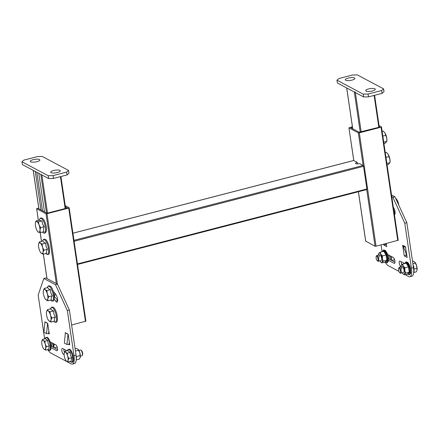 <?xml version="1.0" encoding="UTF-8"?>
<svg xmlns="http://www.w3.org/2000/svg" width="439" height="439" viewBox="0 0 439 439"><rect width="100%" height="100%" fill="white"/><g stroke="black" fill="none" stroke-linecap="round" stroke-linejoin="round"><path stroke-width="0.66" d="M398.157 240.254L376.047 246.213L375.076 246.23L365.72 241.126M353.757 160.476L348.939 127.831L352.407 126.783M348.939 127.831L353.812 160.493L72.918 233.23M73.972 240.336L363.146 165.454L358.334 132.858L349 127.897M358.334 132.858L359.305 132.836L376.047 246.213M397.772 240.583L381.03 127.211L359.305 132.836M381.03 127.211L381.42 126.882L379.066 125.631M379.236 126.794L379.537 126.992L379.087 127.255L359.107 132.199L350.937 127.859L352.473 127.228M54.381 296.413A3.808 1.301 -104.5 0 0 54.875 293.526A3.808 1.301 -104.5 0 0 54.804 293.098M85.852 321.128L71.606 325.047M65.23 205.693L69.11 207.751L68.72 208.086L46.995 213.711L57.388 284.088M38.352 220.373L36.629 208.706L38.742 208.009M36.629 208.706L38.402 220.356M56.329 283.528L46.024 213.733L36.689 208.772M46.024 213.733L46.995 213.711M65.4 206.857L67.167 207.795L66.777 208.124L47.769 213.047L46.797 213.069L38.632 208.728L38.813 208.465M77.533 264.454L73.977 240.391M357.044 163.912A2.985 0.84 171.6 0 1 357.522 163.769L357.313 162.353L353.664 160.531M77.665 263.888L366.894 188.989L363.541 166.315L363.146 165.454L359.645 163.593A2.985 0.84 -8.4 0 1 355.524 163.412A2.985 0.84 -8.4 0 1 357.313 162.353M366.894 188.989L366.702 189.544M44.465 211.828L38.78 173.312M42.495 210.78L36.805 172.264M40.964 209.968L35.279 171.451M53.58 170.519A4.851 1.361 171.6 0 1 60.275 170.815A4.851 1.361 171.6 0 1 57.372 172.532A4.851 1.361 171.6 0 1 50.677 172.231A4.851 1.361 171.6 0 1 53.58 170.519M33.155 159.664A4.851 1.361 171.6 0 1 39.85 159.966A4.851 1.361 171.6 0 1 36.947 161.684A4.851 1.361 171.6 0 1 30.253 161.382A4.851 1.361 171.6 0 1 33.155 159.664M48.625 178.547L22.367 164.598L21.95 161.761L48.208 175.71L53.059 175.605L53.481 178.443L48.625 178.547L48.208 175.71M21.95 161.761L23.887 160.109L37.463 156.591L42.32 156.487L68.577 170.436L68.994 173.273L67.057 174.925L53.481 178.443M67.057 174.925L66.64 172.093L53.059 175.605M66.64 172.093L68.577 170.436M360.238 132.134L354.317 92.009L346.728 87.981L352.758 128.825M354.317 92.009L355.288 91.987M351.974 80.107A4.851 1.361 171.6 0 1 345.279 79.81A4.851 1.361 171.6 0 1 348.182 78.093A4.851 1.361 171.6 0 1 354.877 78.389A4.851 1.361 171.6 0 1 351.974 80.107M372.393 90.955A4.851 1.361 171.6 0 1 365.698 90.659A4.851 1.361 171.6 0 1 368.601 88.941A4.851 1.361 171.6 0 1 375.296 89.238A4.851 1.361 171.6 0 1 372.393 90.955M336.976 80.189L338.908 78.532L352.49 75.014L357.341 74.91L383.598 88.859L384.021 91.696L382.084 93.348L368.502 96.865L363.651 96.97L337.393 83.02L336.976 80.189L363.234 94.138L368.085 94.034L368.502 96.865M382.084 93.348L381.667 90.516L368.085 94.034M363.651 96.97L363.234 94.138M381.667 90.516L383.598 88.859M66.969 350.799L62.629 348.489A3.062 1.048 -104.5 0 0 62.289 348.434A3.062 1.048 -104.5 0 0 61.861 350.761A3.062 1.048 -104.5 0 0 63.485 354.3L64.116 354.635M63.825 349.126A3.062 1.048 -104.5 0 0 63.896 350.234A3.062 1.048 -104.5 0 0 64.473 352.297M69.016 344.439L69.719 344.813L68.149 334.183L65.23 332.636L65.334 333.322M48.597 333.591L49.294 333.964L47.725 323.334L44.811 321.787L44.91 322.467M47.867 349.581A11.194 3.83 -104.5 0 0 50.77 353.027L71.189 363.882A11.194 3.83 -104.5 0 0 72.43 364.09A11.194 3.83 -104.5 0 0 73.999 355.574L76.035 355.047L69.389 310.055L67.354 310.582L55.462 284.675L43.79 278.474L38.177 295.079L44.646 338.87M55.462 284.675L57.498 284.148L45.826 277.947L43.79 278.474M73.999 355.574L67.354 310.582M54.398 296.896A18.284 6.256 75.5 0 1 57.674 300.528M48.751 332.065L49.042 332.219M69.175 342.914L69.461 343.068M51.083 346.102L57.553 349.543M57.498 284.148L69.389 310.055M76.035 355.047A11.194 3.83 75.5 0 1 74.465 363.558L72.43 364.09M54.195 299.107A18.284 6.256 75.5 0 1 55.704 301.159A4.105 1.405 -104.5 0 0 57.004 302.136A4.105 1.405 -104.5 0 0 57.63 299.398A4.105 1.405 -104.5 0 0 56.247 295.162A26.494 9.06 -104.5 0 0 53.448 291.501M50.315 347.304L56.713 350.706A3.062 1.048 -104.5 0 0 57.054 350.761A3.062 1.048 -104.5 0 0 57.405 347.99A3.062 1.048 -104.5 0 0 55.857 344.895L50.222 341.899M44.954 321.864A0.549 0.494 -62 0 1 44.959 322.001L47.582 323.395A0.549 0.494 118 0 0 47.582 323.258M47.582 323.395L46.539 333.624L43.911 332.23L44.959 322.001M48.861 331.001L48.586 333.662L46.539 333.624M65.378 332.713A0.549 0.494 -62 0 1 65.384 332.85L68.007 334.249A0.549 0.494 118 0 0 68.007 334.106M68.007 334.249L66.964 344.472L64.335 343.079L65.384 332.85M69.28 341.849L69.011 344.511L66.964 344.472M393.339 207.268A26.494 9.06 75.5 0 1 393.673 207.784A4.105 1.405 75.5 0 1 395.007 211.636A4.105 1.405 75.5 0 1 394.441 214.753M386.556 253.94L393.289 257.517A3.062 1.048 75.5 0 1 394.913 261.057A3.062 1.048 75.5 0 1 394.485 263.384A3.062 1.048 75.5 0 1 394.145 263.329L387.73 259.921M405.433 246.729L407.151 257.435L404.231 255.888L402.662 245.258L405.433 246.729A2.788 2.502 118 0 0 405.62 247.393L405.691 247.552M391.522 194.96L394.93 196.771L406.821 222.677L413.461 267.669A11.194 3.83 75.5 0 1 411.892 276.186L409.856 276.713A11.194 3.83 -104.5 0 0 411.425 268.196L413.461 267.669M406.821 222.677L404.78 223.204L411.425 268.196M391.78 196.705L392.889 197.298L394.93 196.771M382.106 251.728L381.101 244.902M409.856 276.713A11.194 3.83 -104.5 0 1 408.621 276.504L404.961 274.562M402.717 273.365L401.877 272.921M398.886 271.335L388.197 265.65A11.194 3.83 -104.5 0 1 385.173 261.979M386.282 243.563L386.726 246.586L383.807 245.039L383.691 244.232M400.862 266.89A3.062 1.048 75.5 0 1 399.353 263.762A3.062 1.048 75.5 0 1 399.72 261.057A3.062 1.048 75.5 0 1 400.055 261.112L404.703 263.581M404.78 223.204L392.889 197.298M395.105 213.156A18.284 6.256 -104.5 0 0 393.975 211.576M406.893 255.69L406.267 255.361L405.861 252.617M386.468 244.841L385.848 244.512L385.727 243.705M401.8 264.673A3.062 1.048 75.5 0 1 401.251 261.748M394.985 262.165L388.488 258.714M383.807 245.039L385.848 244.512M404.231 255.888L406.267 255.361M406.733 254.631L402.997 245.999A2.788 2.502 -62 0 1 402.81 245.335M38.566 244.238L39.466 241.873L43.044 240.945C43.209 241.84 44.081 242.547 45.667 243.074L46.029 246.306L47.472 249.259C46.496 250.79 46.221 252.14 46.655 253.314L43.077 254.241L40.794 252.754M39.466 241.873L40.322 243.058A5.597 1.915 75.5 0 1 42.539 247.212A5.597 1.915 75.5 0 1 43.033 252.332A5.597 1.915 75.5 0 1 42.38 253.528A5.597 1.915 75.5 0 1 41.31 253.292A5.597 1.915 75.5 0 1 40.739 252.683A5.597 1.915 75.5 0 1 39.098 249.138A5.597 1.915 75.5 0 1 38.561 244.271A5.597 1.915 75.5 0 1 38.605 244.018A5.597 1.915 75.5 0 1 40.322 243.058L42.089 244.002L42.539 247.212L43.895 250.186L43.033 252.332L43.077 254.241M47.472 249.259L43.895 250.186M45.667 243.074L42.089 244.002M397.421 202.198L397.871 202.077L397.004 199.844L395.561 198.148M396.647 199.328A5.597 1.915 -104.5 0 1 396.669 199.355A5.597 1.915 -104.5 0 1 397.004 199.844A5.597 1.915 -104.5 0 1 398.777 205.029A5.597 1.915 -104.5 0 1 398.804 205.216L397.871 202.077M386.518 161.097L386.315 159.719M387.077 164.883L388.202 164.592L389.936 162.682L386.869 163.478M387.829 153.826L387.802 153.787A5.597 1.915 -104.5 0 1 387.829 153.826A5.597 1.915 -104.5 0 1 388.169 154.314A5.597 1.915 -104.5 0 1 389.942 159.5A5.597 1.915 -104.5 0 1 390.008 162.238L389.942 159.5L388.169 154.314L386.391 152.317L385.266 152.607M385.963 157.343L389.031 156.547M383.379 139.843L383.176 138.466M383.938 143.624L385.063 143.333L386.797 141.429L383.73 142.22M384.668 132.54A5.597 1.915 -104.5 0 1 384.69 132.573A5.597 1.915 -104.5 0 1 385.025 133.055A5.597 1.915 -104.5 0 1 386.803 138.241A5.597 1.915 -104.5 0 1 386.869 140.985L386.803 138.241L385.025 133.055L383.252 131.058L382.128 131.349M382.824 136.085L385.892 135.289M44.152 226.7L40.575 227.627L39.993 230.234A5.597 1.915 75.5 0 1 39.57 231.946A5.597 1.915 75.5 0 1 38.643 232.308A5.597 1.915 75.5 0 1 37.6 231.424A5.597 1.915 75.5 0 1 36.327 228.993A5.597 1.915 75.5 0 1 35.367 223.599A5.597 1.915 75.5 0 1 35.422 223.012L35.949 220.993L39.526 220.065C39.631 220.526 40.443 220.801 41.968 220.894L42.523 223.939L44.152 226.7C43.362 228.538 43.274 230.195 43.895 231.677L40.317 232.604L37.875 231.776M41.968 220.894L38.391 221.821L39.027 224.845A5.597 1.915 75.5 0 1 39.993 230.234L40.317 232.604M35.949 220.993L36.717 221.525A5.597 1.915 75.5 0 1 39.027 224.845L40.575 227.627M35.422 223.012A5.597 1.915 75.5 0 1 36.717 221.525L38.391 221.821M46.468 312.08L47.374 309.714L50.951 308.787C51.111 309.682 51.983 310.389 53.574 310.922L53.937 314.148L55.38 317.101C54.398 318.632 54.123 319.982 54.557 321.156L50.979 322.083L48.696 320.596M47.374 309.714L48.23 310.9A5.597 1.915 75.5 0 1 50.441 315.054A5.597 1.915 75.5 0 1 50.935 320.174A5.597 1.915 75.5 0 1 50.282 321.37A5.597 1.915 75.5 0 1 49.212 321.134A5.597 1.915 75.5 0 1 48.641 320.525A5.597 1.915 75.5 0 1 47 316.98A5.597 1.915 75.5 0 1 46.463 312.113A5.597 1.915 75.5 0 1 46.507 311.86A5.597 1.915 75.5 0 1 48.23 310.9L49.997 311.844L50.441 315.054L51.797 318.028L50.935 320.174L50.979 322.083M55.38 317.101L51.797 318.028M53.574 310.922L49.997 311.844M43.329 290.821L44.229 288.461L47.813 287.534C47.972 288.423 48.844 289.131 50.436 289.663L50.798 292.895L52.236 295.842C51.259 297.373 50.984 298.723 51.418 299.897L47.84 300.825L45.557 299.338M44.229 288.461L45.091 289.641A5.597 1.915 75.5 0 1 47.302 293.795A5.597 1.915 75.5 0 1 47.796 298.915A5.597 1.915 75.5 0 1 47.143 300.111A5.597 1.915 75.5 0 1 46.073 299.875A5.597 1.915 75.5 0 1 45.502 299.266A5.597 1.915 75.5 0 1 43.862 295.721A5.597 1.915 75.5 0 1 43.324 290.854A5.597 1.915 75.5 0 1 43.368 290.602A5.597 1.915 75.5 0 1 45.091 289.641L46.852 290.591L47.302 293.795L48.658 296.769L47.796 298.915L47.84 300.825M52.236 295.842L48.658 296.769M50.436 289.663L46.852 290.591M64.95 351.321L67.875 350.563L70.147 352.407L70.487 355.2L71.711 357.769L71.003 361.281L71.711 357.769L68.791 358.52L68.04 360.381A4.851 1.657 75.5 0 1 66.547 361.215A4.851 1.657 75.5 0 1 66.053 360.688A4.851 1.657 75.5 0 1 64.632 357.615A4.851 1.657 75.5 0 1 64.165 353.395A4.851 1.657 75.5 0 1 64.204 353.175L64.95 351.321L65.696 352.341A4.851 1.657 75.5 0 1 67.611 355.947A4.851 1.657 75.5 0 1 68.04 360.381L68.078 362.038L71.003 361.281L68.078 362.038L66.547 361.215A4.851 1.657 75.5 0 1 66.053 360.688A4.851 1.657 75.5 0 1 64.632 357.615A4.851 1.657 75.5 0 1 64.165 353.395A4.851 1.657 75.5 0 1 64.204 353.175A4.851 1.657 75.5 0 1 65.696 352.341L67.227 353.165L70.147 352.407L67.875 350.563L64.95 351.321L65.696 352.341L67.227 353.165L67.611 355.947L68.791 358.52L68.04 360.381L68.078 362.038L66.547 361.215A4.851 1.657 75.5 0 0 68.04 360.381A4.851 1.657 75.5 0 0 67.611 355.947L68.791 358.52L71.711 357.769L70.487 355.2L70.147 352.407L67.227 353.165L67.611 355.947A4.851 1.657 75.5 0 0 65.696 352.341A4.851 1.657 75.5 0 0 64.204 353.175L64.95 351.321M80.469 349.982A2.985 1.021 75.5 0 1 80.88 350.086A2.985 1.021 75.5 0 1 82.137 352.358A2.985 1.021 75.5 0 1 82.274 355.469A2.985 1.021 75.5 0 1 81.967 355.76L80.359 356.177L81.967 355.76A2.985 1.021 75.5 0 0 82.274 355.469A2.985 1.021 75.5 0 0 82.137 352.358A2.985 1.021 75.5 0 0 80.88 350.086A2.985 1.021 75.5 0 0 80.469 349.982L78.861 350.399L80.469 349.982M82.477 352.319A2.414 0.823 75.5 0 1 82.592 354.838L82.274 355.469L82.592 354.838A2.414 0.823 75.5 0 0 82.477 352.319A2.414 0.823 75.5 0 0 81.467 350.487A2.414 0.823 75.5 0 1 82.477 352.319M42.545 339.413L45.464 338.661L47.741 340.505L48.076 343.298L49.305 345.861L48.597 349.378L49.305 345.861L46.38 346.618L45.634 348.478A4.851 1.657 75.5 0 1 44.141 349.312A4.851 1.657 75.5 0 1 43.648 348.786A4.851 1.657 75.5 0 1 42.226 345.707A4.851 1.657 75.5 0 1 41.76 341.493A4.851 1.657 75.5 0 1 41.798 341.273L42.545 339.413L43.285 340.439A4.851 1.657 75.5 0 1 45.206 344.044A4.851 1.657 75.5 0 1 45.634 348.478L45.672 350.13L48.597 349.378L45.672 350.13L44.141 349.312A4.851 1.657 75.5 0 1 43.648 348.786A4.851 1.657 75.5 0 1 42.226 345.707A4.851 1.657 75.5 0 1 41.76 341.493A4.851 1.657 75.5 0 1 41.798 341.273A4.851 1.657 75.5 0 1 43.285 340.439L44.816 341.262L47.741 340.505L45.464 338.661L42.545 339.413L43.285 340.439L44.816 341.262L45.206 344.044L46.38 346.618L45.634 348.478L45.672 350.13L44.141 349.312A4.851 1.657 75.5 0 0 45.634 348.478A4.851 1.657 75.5 0 0 45.206 344.044L46.38 346.618L49.305 345.861L48.076 343.298L47.741 340.505L44.816 341.262L45.206 344.044A4.851 1.657 75.5 0 0 43.285 340.439A4.851 1.657 75.5 0 0 41.798 341.273L42.545 339.413M413.137 261.156L412.523 261.315L413.137 261.156L414.668 261.979L413.137 261.156M415.409 263.005L412.874 263.658L415.409 263.005L414.668 261.979L416.584 265.579A4.851 1.657 -104.5 0 0 415.162 262.506L415.162 262.506A4.851 1.657 -104.5 0 1 416.584 265.579L416.973 268.361L414.054 269.118L413.714 266.325L414.054 269.118L416.973 268.361L417.05 269.809A4.851 1.657 -104.5 0 0 417.05 269.798A4.851 1.657 -104.5 0 0 416.584 265.579L417.05 269.809A4.851 1.657 -104.5 0 0 417.05 269.798A4.851 1.657 -104.5 0 0 416.584 265.579L415.409 263.005M413.017 264.646L413.714 266.325L413.017 264.646M416.265 271.873L413.752 272.526L416.265 271.873L417.012 270.018L416.265 271.873M400.917 269.809A2.985 1.021 -104.5 0 0 399.249 267.433A2.985 1.021 -104.5 0 0 398.941 267.724A2.985 1.021 -104.5 0 1 399.249 267.433L402.124 266.687L399.249 267.433A2.985 1.021 -104.5 0 1 400.917 269.809A2.985 1.021 -104.5 0 1 400.747 273.212A2.985 1.021 -104.5 0 0 400.917 269.809M400.335 273.107A2.985 1.021 -104.5 0 0 400.747 273.212L403.622 272.471L400.747 273.212A2.985 1.021 -104.5 0 1 400.335 273.107L399.748 272.707A2.414 0.823 -104.5 0 0 400.22 270.045A2.414 0.823 -104.5 0 0 398.623 268.355A2.414 0.823 -104.5 0 0 398.738 270.874A2.414 0.823 -104.5 0 0 399.748 272.707A2.414 0.823 -104.5 0 0 400.22 270.045A2.414 0.823 -104.5 0 0 398.623 268.355A2.414 0.823 -104.5 0 0 398.738 270.874A2.414 0.823 -104.5 0 0 399.748 272.707L400.335 273.107M391.643 256.645L391.643 257.216L392.367 257.029L391.643 257.216L391.643 256.645M393.854 259.97L391.84 260.492L393.854 259.97L394.337 258.988L393.854 259.97M388.685 258.631A2.985 1.021 -104.5 0 0 388.85 255.229A2.985 1.021 -104.5 0 0 388.828 255.147A2.985 1.021 -104.5 0 1 388.85 255.229A2.985 1.021 -104.5 0 1 388.685 258.631L388.685 258.631M378.511 257.907A2.985 1.021 -104.5 0 0 376.843 255.531A2.985 1.021 -104.5 0 0 376.536 255.822A2.985 1.021 -104.5 0 1 376.843 255.531L379.719 254.785L376.843 255.531A2.985 1.021 -104.5 0 1 378.511 257.907A2.985 1.021 -104.5 0 1 378.341 261.309A2.985 1.021 -104.5 0 0 378.511 257.907M377.93 261.205A2.985 1.021 -104.5 0 0 378.341 261.309L381.217 260.563L378.341 261.309A2.985 1.021 -104.5 0 1 377.93 261.205L377.342 260.804A2.414 0.823 -104.5 0 0 377.814 258.137A2.414 0.823 -104.5 0 0 376.218 256.453A2.414 0.823 -104.5 0 0 376.327 258.966A2.414 0.823 -104.5 0 0 377.342 260.804A2.414 0.823 -104.5 0 0 377.814 258.137A2.414 0.823 -104.5 0 0 376.218 256.453A2.414 0.823 -104.5 0 0 376.327 258.966A2.414 0.823 -104.5 0 0 377.342 260.804L377.93 261.205M404.028 271.917A2.985 1.021 -104.5 0 0 404.039 270.199A2.985 1.021 -104.5 0 0 402.75 266.978A2.985 1.021 -104.5 0 0 401.707 268.959M406.004 263.246L406.503 262.829L408.912 266.687L409.049 269.551L409.735 272.284L408.155 274.018L404.204 274.754L403.309 274.024M408.155 274.018L407.776 273.832L409.28 272.18L405.707 273.102L404.412 274.073L404.204 274.754M409.735 272.284L409.28 272.18L408.495 266.863L406.207 263.191L402.629 264.119L403.232 266.094L404.917 267.785L404.769 270.589L405.707 273.102M402.354 272.795A4.851 1.657 -104.5 0 0 402.514 273.063A4.851 1.657 -104.5 0 0 403.221 273.947A4.851 1.657 -104.5 0 0 404.412 274.073A4.851 1.657 -104.5 0 0 404.769 270.589A4.851 1.657 -104.5 0 0 403.232 266.094A4.851 1.657 -104.5 0 0 401.334 265.085L401.125 265.771L401.334 265.085L402.629 264.119M408.912 266.687L404.917 267.785M401.334 265.085A4.851 1.657 -104.5 0 0 401.054 265.595A4.851 1.657 -104.5 0 0 400.856 267.016M406.207 263.191L406.503 262.829L406.207 263.191M381.617 260.009A2.985 1.021 -104.5 0 0 381.634 258.297A2.985 1.021 -104.5 0 0 380.339 255.075A2.985 1.021 -104.5 0 0 379.301 257.056M383.598 251.344L384.098 250.927L386.507 254.785L386.644 257.644L387.33 260.376L385.749 262.116L381.793 262.851L380.904 262.121M385.749 262.116L385.371 261.929L386.874 260.278L383.296 261.2L382.001 262.165L381.793 262.851M387.33 260.376L386.874 260.278L386.09 254.955L383.796 251.289L380.223 252.216L380.827 254.192L382.512 255.882L382.364 258.681L383.296 261.2M379.949 260.892A4.851 1.657 -104.5 0 0 380.108 261.161A4.851 1.657 -104.5 0 0 380.811 262.039A4.851 1.657 -104.5 0 0 382.001 262.165A4.851 1.657 -104.5 0 0 382.364 258.681A4.851 1.657 -104.5 0 0 380.827 254.192A4.851 1.657 -104.5 0 0 378.928 253.182L378.72 253.868L378.928 253.182L380.223 252.216M386.507 254.785L382.512 255.882M378.928 253.182A4.851 1.657 -104.5 0 0 378.648 253.687A4.851 1.657 -104.5 0 0 378.451 255.114M383.796 251.289L384.098 250.927L383.796 251.289M76.243 359.92L79.366 359.113L80.26 357.214L80.074 355.601L76.501 356.528L76.375 358.24M80.161 357.598L80.26 357.214A4.851 1.657 75.5 0 1 80.161 357.598A4.851 1.657 75.5 0 1 80.15 357.62M75.442 351.035L78.51 350.245L79.832 352.78L80.074 355.601M75.76 353.175L76.276 356.709M75.096 348.692L76.238 348.396L77.917 349.181L78.51 350.245M77.994 349.246L77.994 349.246A4.851 1.657 75.5 0 1 79.832 352.78A4.851 1.657 75.5 0 1 80.26 357.214M51.253 346.009L51.253 346.009A2.985 1.021 75.5 0 1 51.078 346.003A2.985 1.021 -104.5 0 0 51.253 346.009A2.985 1.021 -104.5 0 0 51.423 342.607A2.985 1.021 -104.5 0 0 51.401 342.524M54.409 347.869L57.125 346.953M53.992 343.902L54.09 344.62L54.935 344.406M53.871 344.807L53.97 346.333M358.422 191.728L365.742 241.274M375.076 246.23L366.708 189.577M351.326 127.524L351.414 128.111M85.462 321.458L68.72 208.086M40.207 232.593L41.502 241.346M43.39 254.159L46.995 278.567M363.541 166.315L74.317 241.214M46.507 212.915L40.822 174.398M33.232 170.37L38.923 208.882M41.875 174.958L47.511 213.102M65.164 208.547L60.45 176.637M378.83 127.321L374.116 95.411M355.37 92.574L361.176 131.892M64.11 354.136L63.485 354.3M57.322 350.547L56.713 350.706M57.668 300.649L55.704 301.159M394.255 213.491L395.1 213.272M394.145 263.329L394.749 263.17M402.997 245.999L405.62 247.393M42.61 241.06A7.562 2.585 75.5 0 1 47.862 245.653A7.562 2.585 75.5 0 1 48.466 252.837A7.562 2.585 75.5 0 1 45.837 253.522M393.761 207.916L393.756 210.116M394.809 210.95A7.562 2.585 -104.5 0 0 394.848 210.775L394.343 212.059M42.676 232.242C43.757 233.093 44.476 233.4 44.838 233.158C46.907 231.748 47.028 228.253 45.206 222.677C43.927 219.385 42.495 217.821 40.909 217.985C40.476 217.953 39.993 218.567 39.461 219.835A7.562 2.585 75.5 0 1 44.218 222.891A7.562 2.585 75.5 0 1 45.426 231.095A7.562 2.585 75.5 0 1 42.676 232.242L42.49 232.044M50.512 308.902A7.562 2.585 75.5 0 1 55.764 313.495A7.562 2.585 75.5 0 1 56.368 320.679A7.562 2.585 75.5 0 1 53.739 321.364M47.374 287.644A7.562 2.585 75.5 0 1 52.625 292.237A7.562 2.585 75.5 0 1 53.229 299.42A7.562 2.585 75.5 0 1 50.6 300.111M67.463 350.668A6.552 2.239 75.5 0 1 72.018 354.646A6.552 2.239 75.5 0 1 72.539 360.874A6.552 2.239 75.5 0 1 70.262 361.473A6.552 2.239 75.5 0 0 72.539 360.874A6.552 2.239 75.5 0 0 72.018 354.646A6.552 2.239 75.5 0 0 67.463 350.668M45.058 338.765A6.552 2.239 75.5 0 1 49.607 342.744A6.552 2.239 75.5 0 1 50.134 348.972A6.552 2.239 75.5 0 1 47.856 349.565A6.552 2.239 75.5 0 0 50.134 348.972A6.552 2.239 75.5 0 0 49.607 342.744A6.552 2.239 75.5 0 0 45.058 338.765M413.79 272.361A6.552 2.239 -104.5 0 0 413.291 266.517A6.552 2.239 -104.5 0 1 413.79 272.361L414.131 270.819L413.79 272.361M391.423 260.272A6.552 2.239 -104.5 0 0 391.303 256.464A6.552 2.239 -104.5 0 1 391.423 260.272L391.72 258.917L391.423 260.272M390.501 259.784A6.267 2.146 -104.5 0 0 390.167 255.86A6.267 2.146 -104.5 0 1 390.501 259.784M404.983 263.51L406.212 261.814L407.974 262.56L409.658 265.408L410.399 267.664L410.75 273.201L409.554 274.748L407.666 273.859A6.376 2.179 -104.5 0 0 409.982 269.705A6.376 2.179 -104.5 0 0 407.491 263.137A6.376 2.179 -104.5 0 0 404.999 263.504M385.272 261.951A6.376 2.179 -104.5 0 0 387.577 257.803A6.376 2.179 -104.5 0 0 385.085 251.229A6.376 2.179 -104.5 0 0 382.594 251.602L383.807 249.912L385.568 250.658L387.253 253.506L387.994 255.761L388.339 261.298L387.149 262.846L385.261 261.957M76.282 359.398L76.062 355.239A6.376 2.179 75.5 0 1 76.287 359.327M53.739 343.764A6.376 2.179 75.5 0 1 53.854 347.573L53.739 343.764M52.718 343.227A6.217 2.129 75.5 0 1 53.048 347.145M365.682 241.203L358.378 191.739M398.217 240.32L381.475 126.948M46.94 278.54L43.346 254.17M41.453 241.362L40.158 232.588M85.907 321.194L69.17 207.823M72.912 233.197L353.73 160.482M77.56 264.454L366.784 189.56M38.868 208.854L33.183 170.337M65.63 208.421L60.917 176.516M379.296 127.189L374.588 95.29M352.709 128.797L346.678 87.954M45.815 253.501C46.896 254.351 47.615 254.653 47.977 254.417C49.645 254.615 49.931 251.613 48.833 245.412C46.309 238.415 45.31 239.562 44.048 239.244C43.615 239.211 43.132 239.826 42.599 241.093M37.6 231.424L37.935 231.863M53.717 321.343C54.798 322.193 55.517 322.495 55.879 322.259C57.547 322.456 57.833 319.455 56.735 313.254C54.211 306.257 53.212 307.41 51.95 307.086C51.517 307.053 51.034 307.668 50.501 308.935M50.578 300.084C51.659 300.934 52.378 301.242 52.74 301C54.409 301.198 54.694 298.196 53.596 292.001C51.072 284.999 50.073 286.151 48.811 285.827C48.378 285.794 47.895 286.409 47.363 287.677M72.83 354.449C74.498 363.168 72.353 363.207 70.147 361.346C72.353 363.207 74.498 363.168 72.83 354.449C70.866 348.983 69.066 347.776 67.425 350.832C69.066 347.776 70.866 348.983 72.83 354.449M81.467 350.487L80.88 350.086L81.467 350.487M50.419 342.546C52.093 351.26 49.942 351.299 47.741 349.444C49.942 351.299 52.093 351.26 50.419 342.546C48.46 337.081 46.655 335.873 45.019 338.924C46.655 335.873 48.46 337.081 50.419 342.546M398.623 268.355L398.941 267.724L398.623 268.355M376.218 256.453L376.536 255.822L376.218 256.453"/></g></svg>
